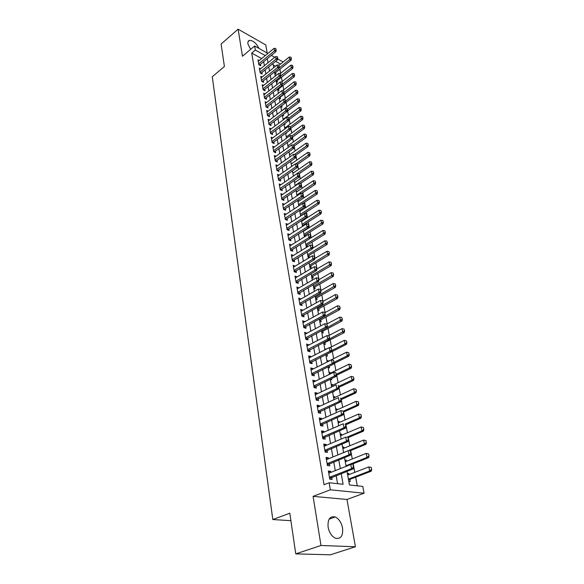 <?xml version="1.0" encoding="UTF-8"?>
<svg xmlns="http://www.w3.org/2000/svg" width="584" height="584" viewBox="0 0 584 584"><rect width="100%" height="100%" fill="white"/><g stroke="black" fill="none" stroke-linecap="round" stroke-linejoin="round"><path stroke-width="0.88" d="M342.545 527.965C341.363 522.483 338.924 518.818 335.223 516.979C329.923 515.854 327.551 519.234 328.113 527.126C329.245 532.579 331.646 536.265 335.318 538.185C340.786 539.375 343.195 535.966 342.545 527.965M259.048 48.457C256.339 43.209 253.171 40.515 249.536 40.384C248.193 40.749 247.66 41.924 247.944 43.924L250.565 49.428M346.984 471.317L349.466 484.976L362.795 486.435L364.073 493.217L330.34 489.801L329.135 482.756L343.1 484.282L341.195 473.58M346.976 499.473L313.097 496.356L320.981 545.485L295.752 553.873L330.398 554.8L355.43 546.763L346.976 499.473L364.073 493.217M267.187 53.02L265.735 44.917L238.119 29.2L242.462 56.239L254.653 45.99L267.91 53.429M277.619 58.882L282.641 61.7L282.751 62.262M357.269 485.83L355.663 477.157M354.765 472.354L353.174 463.747M352.283 458.966L350.714 450.534M349.831 445.774L348.298 437.518M347.422 432.781L345.918 424.692M345.042 419.976L343.567 412.041M342.698 407.355L341.253 399.58M340.384 394.915L338.968 387.294M338.107 382.651L336.72 375.184M335.866 370.555L334.501 363.241M333.647 358.634L332.318 351.458M331.464 346.881L330.157 339.844M329.31 335.289L328.033 328.391M327.186 323.85L325.93 317.09M325.091 312.571L323.864 305.943M323.025 301.446L321.82 294.942M320.988 290.474L319.806 284.094M318.974 279.641L317.813 273.385M316.995 268.954L315.856 262.822M315.031 258.413L313.915 252.39M313.104 248.003L312.002 242.097M311.192 237.732L310.119 231.943M309.308 227.592L308.257 221.913M307.454 217.584L306.418 212.014M305.614 207.7L304.6 202.239M303.804 197.947L302.811 192.581M302.016 188.311L301.037 183.055M300.249 178.799L299.293 173.638M298.504 169.404L297.563 164.345M296.781 160.125L295.854 155.162M295.081 150.964L294.175 146.088M293.394 141.912L292.511 137.13M291.737 132.97L290.861 128.276M290.095 124.137L289.241 119.53M288.474 115.406L287.635 110.887M286.875 106.784L286.05 102.346M285.291 98.258L284.481 93.907M283.722 89.841L282.933 85.563M282.182 81.519L281.4 77.322M280.649 73.292L279.889 69.175M320.981 545.485L355.43 546.763M295.752 553.873L289.803 513.212L272.816 519.541L212.277 76.745L224.402 66.496L221.11 44.012L238.119 29.2M330.873 472.368L330.683 471.281L328.376 471.003L329.785 479.23L332.099 479.493L331.719 477.281M328.529 458.769L328.354 457.761L326.054 457.447L327.442 465.55L329.748 465.849L329.369 463.659M326.215 445.373L326.054 444.439L323.762 444.088L325.135 452.082L327.434 452.41L327.055 450.242M323.945 432.182L323.791 431.32L321.514 430.934L322.857 438.803L325.149 439.168L324.777 437.022M321.696 419.181L321.565 418.385L319.295 417.976L320.623 425.729L322.894 426.123L322.529 423.999M319.492 406.369L319.368 405.639L317.105 405.201L318.411 412.844L320.682 413.268L320.317 411.165M317.309 393.74L317.2 393.083L314.951 392.616L316.243 400.142L318.492 400.595L318.134 398.514M315.163 381.301L315.061 380.702L312.827 380.206L314.097 387.63L316.338 388.112L315.988 386.053M313.053 369.037L312.958 368.504L310.732 367.978L311.987 375.293L314.221 375.804L313.863 373.767M310.965 356.941L310.885 356.474L308.666 355.926L309.907 363.138L312.126 363.671L311.776 361.649M308.907 345.02L306.637 344.034L307.848 351.152L310.06 351.707L309.717 349.714M306.885 333.274L304.629 332.318L305.826 339.333L308.031 339.917L307.688 337.939M304.885 321.682L302.651 320.762L303.833 327.675L306.023 328.288L305.688 326.325M302.913 310.25L300.694 309.367L301.862 316.185L304.045 316.82L303.709 314.878M300.964 298.979L298.774 298.125L299.928 304.848L302.096 305.505L301.76 303.585M299.052 287.861L296.876 287.036L298.008 293.672L300.169 294.351L299.84 292.445M297.161 276.896L295 276.101L296.124 282.641L298.271 283.342L297.942 281.459M295.292 266.078L293.153 265.304L294.256 271.764L296.395 272.487L296.073 270.618M293.438 255.405L291.328 254.661L292.423 261.033L294.548 261.771L294.226 259.916M291.577 244.9L289.533 244.156L290.606 250.441L292.73 251.2L292.409 249.368M289.744 234.534L287.759 233.782L288.817 239.987L290.927 240.769L290.613 238.951M287.941 224.3L286.007 223.555L287.051 229.68L289.153 230.476L288.839 228.672M286.16 214.204L284.277 213.452L285.313 219.496L287.401 220.314L287.094 218.526M284.401 204.232L282.568 203.487L283.59 209.452L285.671 210.284L285.364 208.517M282.671 194.392L280.882 193.64L281.889 199.531L283.963 200.385L283.656 198.626M280.962 184.668L279.218 183.931L280.218 189.742L282.276 190.61L281.977 188.873M279.276 175.076L277.575 174.331L278.561 180.076L280.612 180.96L280.313 179.237M277.612 165.6L275.955 164.863L276.925 170.528L278.969 171.433L278.67 169.718M275.976 156.249L274.356 155.512L275.312 161.104L277.342 162.023L277.05 160.323M274.356 147.007L272.772 146.27L273.721 151.803L275.743 152.731L275.451 151.044M272.757 137.882L271.21 137.145L272.144 142.606L274.159 143.554L273.874 141.883M271.18 128.867L269.669 128.137L270.589 133.532L272.597 134.488L272.312 132.831M269.625 119.961L268.144 119.238L269.056 124.56L271.049 125.531L270.772 123.896M268.085 111.164L266.64 110.442L267.538 115.705L269.523 116.691L269.246 115.063M266.567 102.477L265.151 101.755L266.041 106.952L268.019 107.952L267.742 106.339M265.07 93.893L263.683 93.17L264.559 98.309L266.53 99.317L266.253 97.718M263.588 85.403L262.231 84.687L263.099 89.768L265.056 90.783L264.786 89.199M262.128 77.022L260.793 76.307L261.654 81.322L263.603 82.359L263.333 80.782M260.683 68.737L259.376 68.029L260.223 72.985L262.165 74.022L261.895 72.467M274.757 73.416L275.947 74.058L275.67 72.54M276.239 81.57L277.437 82.205L277.152 80.672M277.736 89.819L278.933 90.447L278.656 88.907M279.254 98.163L280.459 98.791L280.174 97.229M280.787 106.609L281.992 107.222L281.707 105.653M282.364 115.165L283.554 115.763L283.313 114.449M284.24 123.969L285.123 124.399L284.948 123.443M286.16 132.875L286.722 133.145L286.613 132.539M303.6 225.738L303.454 224.964M305.505 236.206L305.279 234.965M307.439 246.82L307.126 245.105M308.031 256.697L309.323 257.164L308.994 255.369M309.921 267.129L311.221 267.582L310.892 265.764M311.841 277.692L313.148 278.137L312.812 276.305M313.783 288.401L315.097 288.825L314.761 286.978M315.754 299.249L317.076 299.665L316.732 297.796M317.747 310.243L319.076 310.644L318.733 308.761M319.769 321.39L321.105 321.777L320.755 319.879M321.82 332.69L323.164 333.062L322.813 331.143M323.901 344.144L325.244 344.502L324.894 342.56M324.916 349.721L326.106 349.225M326.011 355.758L327.361 356.094L327.003 354.138M327.033 361.372L328.215 360.781L328.303 361.292M328.15 367.533L329.5 367.854L329.201 366.212M329.172 373.183L330.369 372.607L330.471 373.176M330.318 379.469L331.675 379.782L331.464 378.614M331.347 385.17L332.551 384.593L332.668 385.228M332.822 391.645L333.88 391.871L333.756 391.207M333.552 397.317L334.771 396.755L334.895 397.449M335.793 409.647L337.019 409.092L337.158 409.844M338.063 422.144L339.297 421.604L339.45 422.422M340.363 434.825L341.611 434.292L341.771 435.182M342.698 447.694L343.961 447.169L344.137 448.132M345.071 460.747L346.341 460.236L346.531 461.265M275.538 66.233L273.224 64.955M279.86 101.528L280.335 101.769M281.4 110.011L282.123 110.376M282.963 118.596L283.707 118.975M284.539 127.283L285.313 127.67M286.138 136.079L286.941 136.466M287.751 144.978L288.591 145.372M289.387 153.986L290.255 154.388M291.044 163.104L291.942 163.513M292.715 172.338L293.657 172.755M294.409 181.682L295.387 182.106M296.132 191.143L297.147 191.581M297.869 200.728L298.928 201.166M299.628 210.43L300.731 210.882M301.753 220.394L302.563 220.716M304.001 230.512L304.417 230.673M304.315 236.243L305.016 236.513M306.162 246.404L307.381 246.857M322.653 337.253L323.412 337.457M324.74 348.772L326.084 349.123M326.865 360.445L328.215 360.781M329.011 372.285L330.369 372.607M331.186 384.294L332.551 384.593M333.398 396.47L334.771 396.755M335.639 408.822L337.019 409.092M337.917 421.349L339.297 421.604M340.224 434.065L341.611 434.292M342.567 446.957L343.961 447.169M344.94 460.046L346.341 460.236M347.349 473.325L348.757 473.5L348.962 474.602M348.816 481.391L350.225 481.552L349.831 479.384M261.661 58.568L251.719 53.078L324.032 484.735L329.135 482.756M337.574 483.676L336.15 475.551M335.282 470.624L333.756 461.886M332.895 456.987L331.398 448.432M330.544 443.548L329.077 435.175M328.23 430.313L326.792 422.115M325.945 417.275L324.536 409.245M323.697 404.427L322.317 396.558M321.477 391.769L320.127 384.06M319.295 379.293L317.973 371.745M317.141 367L315.842 359.598M315.017 354.875L313.747 347.626M312.929 342.925L311.681 335.822M310.863 331.15L309.644 324.186M308.827 319.528L307.637 312.71M306.826 308.075L305.651 301.388M304.848 296.774L303.695 290.226M302.892 285.634L301.767 279.21M300.972 274.641L299.869 268.348M299.074 263.8L297.993 257.632M297.198 253.106L296.139 247.054M295.351 242.55L294.314 236.622M293.526 232.133L292.511 226.322M291.73 221.854L290.73 216.153M289.949 211.715L288.971 206.123M288.197 201.699L287.24 196.217M286.467 191.815L285.525 186.442M284.758 182.062L283.839 176.791M283.072 172.426L282.167 167.265M281.408 162.914L280.517 157.848M279.765 153.526L278.897 148.555M278.137 144.248L277.283 139.379M276.539 135.094L275.699 130.312M274.954 126.049L274.13 121.362M273.385 117.114L272.582 112.515M271.845 108.288L271.049 103.777M270.312 99.565L269.538 95.148M268.808 90.951L268.049 86.615M267.319 82.446L266.574 78.19M265.844 74.037L265.114 69.861M264.391 65.722L263.676 61.634M259.26 60.546L257.975 59.838L258.814 64.744L260.749 65.795L260.479 64.247M272.816 519.541L290.89 520.68M313.097 496.356L330.34 489.801M251.719 53.078L255.347 50.041L254.653 45.99M272.962 63.51L273.721 67.693M274.48 71.868L275.254 76.132M276.013 80.322L276.801 84.673M277.568 88.877L278.371 93.309M279.137 97.535L279.962 102.061M280.729 106.303L281.568 110.916M282.342 115.179L283.196 119.881M283.97 124.166L284.846 128.962M285.627 133.262L286.51 138.153M287.299 142.474L288.204 147.467M288.992 151.803L289.912 156.892M290.708 161.257L291.65 166.44M292.438 170.827L293.402 176.112M294.205 180.514L295.183 185.909M295.986 190.333L296.979 195.837M297.789 200.283L298.811 205.897M299.621 210.364L300.658 216.087M301.475 220.577L302.534 226.417M303.351 230.921L304.432 236.878M306.053 245.791L325.003 234.104L323.543 233.534L322.945 230.446L305.257 241.411L306.359 247.485M307.184 252.032L308.308 258.238M309.14 262.807L310.286 269.136M311.119 273.728L312.294 280.189M313.133 284.802L314.323 291.387M315.17 296.03L316.389 302.746M317.236 307.41L318.477 314.265M319.331 318.952L320.601 325.952M321.456 330.654L322.748 337.8M323.609 342.531L324.93 349.823M325.799 354.576L327.149 362.022M328.011 366.796L329.391 374.395M330.267 379.191L331.675 386.951M332.544 391.769L333.982 399.69M334.866 404.537L336.333 412.625M337.216 417.494L338.713 425.751M339.603 430.649L341.136 439.08M342.027 443.993L343.589 452.607M344.487 457.549L346.086 466.346M280.502 64.065L275.633 61.349M271.341 55.356L274.765 57.276M265.289 55.59L255.347 50.041M340.311 468.631L338.757 459.871M337.88 454.943L336.347 446.366M335.479 441.467L333.982 433.065M333.114 428.189L331.646 419.962M330.785 415.107L329.347 407.048M328.485 402.223L327.084 394.331M326.23 389.528L324.85 381.79M323.996 377.009L322.653 369.438M321.806 364.679L320.477 357.255M319.638 352.524L318.346 345.253M317.506 340.538L316.236 333.42M315.397 328.726L314.156 321.748M313.323 317.076L312.104 310.235M311.279 305.593L310.089 298.891M309.264 294.263L308.096 287.7M307.272 283.094L306.125 276.655M305.315 272.078L304.191 265.764M303.373 261.209L302.271 255.026M301.468 250.485L300.388 244.426M299.585 239.907L298.526 233.965M297.723 229.468L296.687 223.643M295.891 219.168L294.869 213.452M294.081 208.999L293.08 203.4M292.292 198.969L291.314 193.479M290.525 189.063L289.569 183.683M288.788 179.288L287.846 174.01M287.065 169.637L286.145 164.462M285.372 160.111L284.466 155.03M283.7 150.701L282.809 145.723M282.043 141.408L281.174 136.532M280.408 132.232L279.553 127.451M278.794 123.173L277.962 118.479M277.203 114.223L276.378 109.624M275.626 105.383L274.823 100.871M274.071 96.652L273.283 92.221M272.538 88.023L271.764 83.68M271.02 79.497L270.261 75.241M269.516 71.08L268.771 66.904M268.034 62.758L267.304 58.663M347.473 473.996L348.757 473.5M293.467 267.136L295.285 266.041M295.307 277.896L297.147 276.809M297.176 288.803L299.03 287.729M299.066 299.855L300.935 298.796M300.986 311.06L302.87 310.009M302.935 322.419L304.833 321.382M304.906 333.938L306.819 332.916M306.907 345.626L308.841 344.611M308.936 357.466L310.885 356.474M310.987 369.482L312.958 368.504M313.075 381.673L315.061 380.702M315.192 394.032L317.2 393.083M317.338 406.574L319.368 405.639M319.521 419.297L321.565 418.385M321.733 432.218L323.791 431.32M323.974 445.322L326.054 444.439M326.252 458.623L328.354 457.761M328.566 472.127L330.683 471.281M275.976 49.728L275.75 48.501L275.976 49.728L274.538 50.815L275.925 51.604L259.478 65.101M258.238 61.386L274.078 48.355L274.538 50.815L258.661 63.839M275.75 48.501L274.078 48.355M275.925 51.604L276.21 49.859M274.743 73.307L291.095 60.225L289.752 59.459L289.277 57.02L279.057 65.233M291.394 58.517L290.927 57.174L291.394 58.517L291.095 60.225M279.043 68.029L291.168 58.393M289.277 57.02L290.927 57.174M260.223 72.978L260.88 73.336L277.458 59.875L276.064 59.093L260.062 72.066M277.283 56.75L277.743 58.13L277.51 56.882L275.604 56.597L259.639 69.584M277.51 57.998L276.064 59.093L275.604 56.597M277.458 59.875L277.743 58.13M279.064 66.364L278.831 65.101L279.064 66.364L277.604 67.467L279.006 68.24L262.296 81.665M261.063 77.884L277.137 64.948L277.604 67.467L261.493 80.388M278.831 65.101L277.137 64.948M279.006 68.24L279.298 66.496M280.634 74.84L280.4 73.562L280.634 74.84L279.167 75.949L280.576 76.716L263.727 90.089M262.501 86.271L278.699 73.394L279.167 75.949L262.931 88.812M280.4 73.562L278.699 73.394M280.576 76.716L280.868 74.964M282.225 83.41L281.984 82.118L282.225 83.41L280.751 84.527L282.167 85.286L265.173 98.623M263.953 94.769L280.276 81.942L280.751 84.527L264.391 97.338M281.984 82.118L280.276 81.942M282.167 85.286L282.459 83.534M276.217 81.439L292.693 68.408L291.343 67.649L290.861 65.182L280.32 73.555M292.993 66.7L292.526 65.342L292.993 66.7L292.693 68.408M280.678 76.088L292.767 66.576M290.861 65.182L292.526 65.342M277.707 89.666L294.307 76.686L292.949 75.942L292.467 73.445L281.481 82.067M294.606 74.978L294.139 73.606L294.606 74.978L294.307 76.686M282.342 84.235L294.38 74.854M292.467 73.445L294.139 73.606M279.218 97.988L295.942 85.067L294.577 84.322L294.088 81.796L282.641 90.681M296.249 83.359L295.774 81.972L296.249 83.359L295.942 85.067M284.021 92.484L296.022 83.235M294.088 81.796L295.774 81.972M280.751 106.405L297.592 93.542L296.227 92.812L295.73 90.257L283.817 99.397M297.906 91.834L297.424 90.432L297.906 91.834L297.592 93.542M285.678 100.871L297.672 91.71M295.73 90.257L297.424 90.432M283.831 92.09L283.59 90.775L283.831 92.09L282.349 93.214L283.773 93.958L266.64 107.259M265.428 103.361L281.868 90.593L282.349 93.214L265.873 105.967M283.59 90.775L281.868 90.593M283.773 93.958L284.072 92.214M287.109 111.281L299.263 102.127L297.891 101.404L297.395 98.813L281.546 110.814M299.577 100.412L299.096 99.003L299.577 100.412L299.263 102.127M287.27 109.42L299.351 100.295M297.395 98.813L299.096 99.003M285.466 100.871L285.218 99.55L285.466 100.871L283.97 102.003L285.401 102.748L268.122 115.997M266.917 112.062L283.481 99.36L283.97 102.003L267.363 114.698M285.218 99.55L283.481 99.36M285.401 102.748L285.7 100.995M288.861 119.808L300.957 110.807L299.585 110.099L299.074 107.478L283.109 119.421M301.278 109.098L300.789 107.668L301.278 109.098L300.957 110.807M288.876 118.078L301.045 108.982M299.074 107.478L300.789 107.668M287.116 109.763L286.868 108.427L287.116 109.763L285.613 110.909L287.043 111.639L269.625 124.837M268.421 120.873L285.116 108.23L285.613 110.909L268.881 123.538M286.868 108.427L285.116 108.23M287.043 111.639L287.35 109.887M290.642 128.436L302.673 119.603L301.293 118.895L300.775 116.245L284.693 128.13M302.994 117.888L302.505 116.442L302.994 117.888L302.673 119.603M290.503 126.837L302.767 117.771M300.775 116.245L302.505 116.442M288.788 118.771L288.532 117.413L288.788 118.771L287.277 119.924L288.715 120.64L271.144 133.794M269.947 129.787L286.773 117.209L287.277 119.924L270.414 132.48M288.532 117.413L286.773 117.209M288.715 120.64L289.022 118.895M292.423 137.189L304.41 128.502L303.016 127.801L302.497 125.122L286.291 136.941M304.731 126.786L304.242 125.326L304.731 126.786L304.41 128.502M292.036 135.78L304.505 126.67M302.497 125.122L304.242 125.326M290.474 127.889L290.219 126.516L290.474 127.889L288.956 129.049L290.401 129.757L272.677 142.861M271.494 138.81L288.452 126.297L288.956 129.049L271.962 141.54M290.219 126.516L288.452 126.297M290.401 129.757L290.715 128.005M292.19 137.123L291.934 135.729L292.19 137.123L290.657 138.291L292.109 138.992L274.232 152.037M273.057 147.949L290.146 135.51L290.657 138.291L273.531 150.716M291.934 135.729L290.146 135.51M292.109 138.992L292.431 137.24M293.927 146.475L293.664 145.066L293.927 146.475L292.387 147.65L293.847 148.343L275.809 161.33M274.641 157.198L291.869 144.832L292.387 147.65L275.122 160.001M293.664 145.066L291.869 144.832M293.847 148.343L294.168 146.591M295.679 155.95L295.416 154.519L295.679 155.95L294.132 157.132L295.599 157.811L277.4 170.74M276.247 166.571L293.606 154.278L294.132 157.132L276.736 169.404M295.416 154.519L293.606 154.278M295.599 157.811L295.927 156.059M297.46 165.542L297.19 164.097L297.46 165.542L295.906 166.739L297.373 167.404L279.013 180.273M277.874 176.054L295.373 163.841L295.906 166.739L278.364 178.923M297.19 164.097L295.373 163.841M297.373 167.404L297.709 165.652M299.263 175.258L298.993 173.791L299.263 175.258L297.694 176.463L299.176 177.12L280.649 189.924M279.517 185.661L297.154 173.536L297.694 176.463L280.013 188.574M298.993 173.791L297.154 173.536M299.176 177.12L299.512 175.368M301.089 185.106L300.818 183.617L301.089 185.106L299.512 186.318L301.001 186.96L282.298 199.699M281.181 195.392L298.964 183.347L299.512 186.318L281.685 198.341M300.818 183.617L298.964 183.347M301.001 186.96L301.337 185.216M302.943 195.078L302.665 193.574L302.943 195.078L301.351 196.304L302.848 196.932L283.97 209.605M282.868 205.254L300.796 193.297L301.351 196.304L283.379 208.232M302.665 193.574L300.796 193.297M302.848 196.932L303.191 195.187M304.819 205.188L304.534 203.663L304.819 205.188L303.22 206.422L304.717 207.035L285.664 219.635M284.583 215.233L302.658 203.371L303.22 206.422L285.094 218.255M304.534 203.663L302.658 203.371M304.717 207.035L305.067 205.291M306.717 215.43L306.432 213.883L306.717 215.43L305.103 216.671L306.615 217.277L287.379 229.804M286.313 225.351L304.534 213.583L305.103 216.671L286.839 228.41M306.432 213.883L304.534 213.583M306.615 217.277L306.965 215.532M308.644 225.804L308.352 224.241L308.644 225.804L307.023 227.059L308.534 227.651L289.116 240.097M288.065 235.6L306.447 223.927L307.023 227.059L288.598 238.703M308.352 224.241L306.447 223.927M308.534 227.651L308.892 225.906M310.593 236.323L310.301 234.739L310.593 236.323L308.965 237.586L310.484 238.17L290.876 250.536M289.846 245.988L308.381 234.418L308.965 237.586L290.387 249.127M310.301 234.739L308.381 234.418M310.484 238.17L310.849 236.425M294.088 146.153L306.169 137.51L304.768 136.824L304.242 134.101L287.912 145.861M306.498 135.795L305.994 134.32L306.498 135.795L306.169 137.51M293.329 145.022L306.264 135.678M304.242 134.101L305.994 134.32M295.767 155.22L307.943 146.628L306.542 145.949L306.009 143.204L289.547 154.891M308.279 144.912L307.775 143.423L308.279 144.912L307.943 146.628M294.584 154.41L308.045 144.803M306.009 143.204L307.775 143.423M297.475 164.403L309.746 155.862L308.337 155.198L307.797 152.409L291.212 164.031M310.082 154.147L309.571 152.643L310.082 154.147L309.746 155.862M295.847 163.907L309.849 154.037M307.797 152.409L309.571 152.643M299.037 173.813L311.571 165.214L310.155 164.557L309.608 161.739L292.891 173.287M311.907 163.498L311.396 161.98L311.907 163.498L311.571 165.214M293.394 176.083L311.673 163.389M309.608 161.739L311.396 161.98M300.307 183.544L313.411 174.682L311.995 174.039L311.44 171.178L294.591 182.653M313.761 172.966L313.243 171.433L313.761 172.966L313.411 174.682M295.103 185.486L313.52 172.864M311.44 171.178L313.243 171.433M301.57 193.413L315.287 184.267L313.856 183.639L313.294 180.741L296.307 192.136M315.63 182.558L315.112 181.003L315.63 182.558L315.287 184.267M296.833 195.005L315.397 182.449M313.294 180.741L315.112 181.003M302.833 203.4L317.178 193.983L315.747 193.362L315.178 190.428L298.052 201.743M317.528 192.267L317.01 190.705L317.528 192.267L317.178 193.983M298.585 204.648L317.294 192.165M315.178 190.428L317.01 190.705M300.607 215.788L319.098 203.816L317.659 203.21L317.083 200.239L299.818 211.474M319.455 202.108L318.922 200.524L319.455 202.108L319.098 203.816M300.351 214.416L319.214 202.006M317.083 200.239L318.922 200.524M302.395 225.665L321.039 213.781L319.594 213.189L319.01 210.182L301.607 221.321M321.404 212.072L320.864 210.474L321.404 212.072L321.039 213.781M302.147 224.307L321.163 211.977M319.01 210.182L320.864 210.474M304.213 235.659L323.003 223.876L321.558 223.292L320.966 220.248L303.417 231.3M323.375 222.168L322.835 220.548L323.375 222.168L323.003 223.876M303.965 234.323L323.135 222.073M320.966 220.248L322.835 220.548M325.376 232.403L324.828 230.76L325.376 232.403L325.003 234.104M305.812 244.47L325.135 232.308M322.945 230.446L324.828 230.76M307.914 256.048L327.018 244.47L325.558 243.915L324.952 240.783L312.564 248.331M327.398 242.769L326.85 241.112L327.398 242.769L327.018 244.47M307.673 254.748L327.157 242.674M324.952 240.783L326.85 241.112M312.571 246.988L312.272 245.382L312.571 246.988L310.929 248.266L312.455 248.828L292.657 261.114M291.65 256.507L310.338 245.046L310.929 248.266L292.19 259.69M312.272 245.382L310.338 245.046M312.455 248.828L312.827 247.083M314.579 257.799L314.272 256.164L314.579 257.799L312.922 259.084L314.455 259.632L294.46 271.83M293.475 267.173L312.323 255.821L312.922 259.084L294.022 270.399M314.272 256.164L312.323 255.821M314.455 259.632L314.834 257.887M316.608 268.757L316.302 267.1L316.608 268.757L314.944 270.049L316.484 270.582L296.285 282.7M295.322 277.984L314.338 266.742L314.944 270.049L295.884 281.254M316.302 267.1L314.338 266.742M316.484 270.582L316.864 268.844M318.667 279.867L318.36 278.188L318.667 279.867L316.995 281.167L318.543 281.685L298.139 293.708M297.198 288.934L316.375 277.816L316.995 281.167L297.767 292.255M318.36 278.188L316.375 277.816M318.543 281.685L318.93 279.948M309.797 266.443L329.069 254.974L327.602 254.427L326.982 251.259L314.674 258.624M329.449 253.266L328.894 251.594L329.449 253.266L329.069 254.974M309.564 265.158L329.208 253.179M326.982 251.259L328.894 251.594M311.71 276.969L331.143 265.618L329.668 265.085L329.048 261.873L316.82 269.056M331.529 263.91L330.975 262.216L331.529 263.91L331.143 265.618M311.484 275.714L331.289 263.822M329.048 261.873L330.975 262.216M313.644 287.642L333.245 276.4L331.763 275.889L331.135 272.633L318.879 279.7M333.639 274.699L333.077 272.983L333.639 274.699L333.245 276.4M313.418 286.408L333.391 274.611M331.135 272.633L333.077 272.983M315.608 298.453L335.377 287.335L333.887 286.832L333.252 283.532L320.893 290.525M335.778 285.634L335.209 283.904L335.778 285.634L335.377 287.335M315.389 297.241L335.53 285.554M333.252 283.532L335.209 283.904M320.762 291.131L320.448 289.43L320.762 291.131L319.076 292.445L320.631 292.949L300.008 304.877M299.103 300.045L318.448 289.043L319.076 292.445L299.68 303.403M320.448 289.43L318.448 289.043M320.631 292.949L321.017 291.212M317.601 309.411L337.537 298.417L336.041 297.935L335.398 294.584L322.93 301.505M337.946 296.723L337.369 294.971L337.946 296.723L337.537 298.417M317.382 308.221L337.698 296.643M335.398 294.584L337.369 294.971M322.879 302.556L322.558 300.826L322.879 302.556L321.178 303.877L322.74 304.366L301.906 316.2M301.03 311.301L320.543 300.432L321.178 303.877L301.614 314.71M322.558 300.826L320.543 300.432M322.74 304.366L323.142 302.636M319.616 320.521L339.727 309.651L338.231 309.184L337.567 305.79L324.996 312.63M340.143 307.958L339.559 306.184L340.143 307.958L339.727 309.651M319.404 319.353L339.888 307.885M337.567 305.79L339.559 306.184M325.025 314.141L324.704 312.389L325.025 314.141L323.317 315.477L324.887 315.944L303.833 327.675M302.986 322.718L322.675 311.98L323.317 315.477L303.578 326.171M324.704 312.389L322.675 311.98M324.887 315.944L325.288 314.214M321.66 331.778L341.954 321.039L340.443 320.594L339.779 317.156L326.741 324.091M342.37 319.353L341.779 317.557L342.37 319.353L341.954 321.039M327.069 327.661L342.114 319.28M339.779 317.156L341.779 317.557M327.208 325.887L326.879 324.113L327.208 325.887L325.485 327.237L327.062 327.69L305.819 339.275M304.965 334.296L324.835 323.697L325.485 327.237L305.563 337.8M326.879 324.113L324.835 323.697M327.062 327.69L327.471 325.967M323.726 343.188L344.202 332.595L342.691 332.157L342.012 328.675L328.259 335.837M344.626 330.909L344.034 329.091L344.626 330.909L344.202 332.595M329.405 339.034L344.37 330.836M342.012 328.675L344.034 329.091M329.42 337.808L329.084 336.012L329.42 337.808L327.69 339.173L329.274 339.603L307.834 351.042M306.972 346.035L327.025 335.574L327.69 339.173L307.586 349.582M329.084 336.012L327.025 335.574M329.274 339.603L329.683 337.88M325.828 354.758L346.487 344.304L344.969 343.888L344.283 340.355L329.77 347.743M346.918 342.625L346.319 340.786L346.918 342.625L346.487 344.304M331.785 350.561L344.969 343.888L346.662 342.553M344.283 340.355L346.319 340.786M331.661 349.904L331.325 348.079L331.661 349.904L329.916 351.276L331.508 351.692L309.878 362.971M309.016 357.934L329.245 347.626L329.916 351.276L309.629 361.54M331.325 348.079L329.245 347.626M331.508 351.692L331.931 349.969M333.88 363.547L348.801 356.189L347.276 355.787L346.582 352.203L327.12 361.883M349.239 354.51L348.633 352.648L349.239 354.51L348.801 356.189M334.201 362.248L347.276 355.787L348.984 354.444M346.582 352.203L348.633 352.648M333.938 362.175L333.595 360.321L333.938 362.175L332.179 363.562L333.778 363.949L311.951 375.074M311.082 370.015L331.5 359.853L332.179 363.562L311.71 373.672M333.595 360.321L331.5 359.853M333.778 363.949L334.209 362.241M336.347 375.359L351.152 368.234L349.619 367.854L348.911 364.219L329.281 373.76M351.59 366.562L350.984 364.679L351.59 366.562L351.152 368.234M336.428 374.22L349.619 367.854L351.334 366.497M348.911 364.219L350.984 364.679M336.245 374.621L335.902 372.745L336.245 374.621L334.479 376.023L336.085 376.395L314.053 387.353M313.177 382.264L333.785 372.263L334.479 376.023L313.812 385.973M335.902 372.745L333.785 372.263M336.085 376.395L336.515 374.687M338.851 387.353L353.539 380.454L351.991 380.096L351.276 376.41L331.464 385.798M353.984 378.79L353.364 376.884L353.984 378.79L353.539 380.454M338.683 386.36L351.991 380.096L353.729 378.724M351.276 376.41L353.364 376.884M338.596 387.258L338.238 385.352L338.596 387.258L336.807 388.667L338.421 389.017L316.185 399.806M315.309 394.689L336.107 384.856L336.807 388.667L315.951 398.456M338.421 389.017L338.859 387.316M341.151 399.631L355.955 392.857L354.408 392.521L353.678 388.776L333.683 398.011M355.78 389.265L353.678 388.776L356.043 389.316L356.408 391.192L356.043 389.316M340.968 398.675L354.408 392.521L356.145 391.134M356.408 391.192L355.955 392.857M340.968 400.076L340.611 398.142L340.968 400.076L339.173 401.5L340.793 401.836L318.346 412.443M317.462 407.296L338.464 397.631L339.173 401.5L318.119 411.114M340.793 401.836L341.238 400.135M343.465 412.092L358.408 405.435L356.853 405.121L356.116 401.317L335.931 410.399M358.233 401.821L356.116 401.317L358.496 401.88L358.605 403.726L358.496 401.88M319.66 420.093L340.852 410.603L343.29 411.18L343.655 413.144L343.29 411.18L356.853 405.121L358.605 403.726M358.868 403.778L358.408 405.435M343.385 413.092L341.574 414.531L343.209 414.844L320.543 425.261M343.02 411.129L340.852 410.603L341.574 414.531L320.317 423.969M343.209 414.844L343.655 413.144M345.808 424.736L360.897 418.202L359.335 417.903L358.583 414.049L338.209 422.969M360.722 414.567L358.583 414.049L360.985 414.618L361.365 416.545L360.985 414.618M345.042 424.108L359.335 417.903L361.102 416.494M361.365 416.545L360.897 418.202M345.837 426.305L345.465 424.312L345.837 426.305L344.012 427.758L345.655 428.043L322.769 438.277M321.879 433.072L343.282 423.765L344.012 427.758L322.55 437.007M345.655 428.043L346.108 426.356M347.991 437.65L363.423 431.16L361.854 430.882L361.094 426.97L340.523 435.715M363.248 427.503L361.094 426.97L363.511 427.554L363.635 429.459L363.511 427.554M346.662 437.285L361.854 430.882L363.635 429.459M363.898 429.51L363.423 431.16M348.327 439.723L347.947 437.693L348.327 439.723L346.487 441.183L348.137 441.446L325.032 451.483M324.135 446.256L345.743 437.139L346.487 441.183L324.821 450.242M348.137 441.446L348.597 439.767M349.75 450.928L365.986 444.307L364.409 444.052L363.635 440.081L342.874 448.651M365.818 440.635L363.635 440.081L366.08 440.679L366.204 442.621L366.08 440.679M343.582 452.571L364.409 444.052L366.204 442.621M366.467 442.665L365.986 444.307M350.853 453.345L350.473 451.286L350.853 453.345L349.006 454.819L350.656 455.06L327.325 464.886M326.427 459.63L348.247 450.709L349.006 454.819L327.12 463.681M350.656 455.06L351.13 453.381M351.166 464.543L368.584 457.652L367.007 457.418L366.219 453.388L345.253 461.776M368.416 453.958L366.219 453.388L368.679 453.994L369.073 456.016L368.679 453.994M345.976 465.755L367.007 457.418L368.811 455.973M369.073 456.016L368.584 457.652M353.415 467.171L353.028 465.083L353.415 467.171L351.553 468.667L353.218 468.879L329.653 478.493M328.748 473.208L350.787 464.492L351.553 468.667L329.456 477.325M353.218 468.879L353.692 467.207M348.553 479.909L371.227 471.2L369.636 470.989L368.847 466.901L347.67 475.099M371.059 467.485L368.847 466.901L371.322 467.521L371.461 469.536L371.322 467.521M348.407 479.135L369.636 470.989L371.461 469.536M371.723 469.565L371.227 471.2M258.748 64.386L259.683 64.897M260.157 72.613L261.099 73.109M261.647 81.3L262.311 81.643M261.581 80.928L262.523 81.431M263.085 89.717L263.749 90.06M263.026 89.352L263.968 89.841M264.545 98.236L265.216 98.572M264.486 97.871L265.435 98.36M266.019 106.857L266.691 107.193M265.961 106.492L266.917 106.974M267.516 115.581L268.187 115.909M267.457 115.223L268.414 115.698M269.027 124.414L269.706 124.742M268.969 124.056L269.932 124.523M270.56 133.356L271.239 133.678M270.502 132.999L271.465 133.459M272.108 142.408L272.794 142.722M272.049 142.051L273.02 142.511M273.677 151.57L274.363 151.884M273.619 151.22L274.597 151.665M275.268 160.848L275.955 161.155M275.21 160.505L276.188 160.943M276.874 170.243L277.568 170.55M276.816 169.9L277.801 170.331M278.502 179.755L279.203 180.054M278.444 179.419L279.437 179.843M280.152 189.391L280.853 189.691M280.101 189.055L281.087 189.471M281.824 199.151L282.525 199.443M281.773 198.816L282.766 199.232M283.517 209.036L284.226 209.32M283.459 208.707L284.466 209.108M285.233 219.051L285.941 219.328M285.174 218.723L286.182 219.117M286.97 229.198L287.678 229.468M286.912 228.877L287.927 229.257M288.73 239.477L289.445 239.739M288.678 239.155L289.693 239.535M290.511 249.894L291.233 250.149M290.46 249.572L291.482 249.945M292.321 260.449L293.044 260.698M292.27 260.136L293.292 260.493M294.154 271.144L294.876 271.385M294.102 270.83L295.132 271.18M296.008 281.984L296.738 282.218M295.957 281.678L296.993 282.014M297.891 292.971L298.621 293.204M297.84 292.672L298.877 293M299.796 304.111L300.534 304.337M299.745 303.811L300.789 304.133M301.731 315.404L302.468 315.623M301.68 315.112L302.731 315.418M303.695 326.858L304.432 327.062M303.643 326.565L304.695 326.858M305.68 338.464L306.425 338.662M305.629 338.18L306.688 338.464M307.695 350.239L308.447 350.429M307.651 349.962L308.71 350.232M309.739 362.182L310.491 362.365M309.695 361.905L310.761 362.168M311.812 374.293L312.571 374.468M311.768 374.023L312.841 374.271L311.768 374.037M313.915 386.579L314.674 386.747M313.871 386.316L314.951 386.55M316.053 399.047L316.813 399.201M316.01 398.784L317.09 399.003M318.222 411.691L318.981 411.837M318.178 411.435L319.266 411.647M320.419 424.524L321.185 424.663M320.375 424.276L321.47 424.466M322.645 437.547L323.419 437.671M322.602 437.306L323.704 437.482M324.908 450.768L325.689 450.884M324.872 450.534L325.974 450.695M327.208 464.185L327.989 464.287M327.164 463.959L328.281 464.105M329.537 477.807L330.325 477.894M329.5 477.588L330.617 477.712M335.223 516.979L329.106 519.147M249.536 40.384L248.098 41.61M313.878 386.345L314.915 386.564M316.017 398.828L317.032 399.033M318.185 411.501L319.185 411.684M320.382 424.356L321.361 424.524M322.616 437.401L323.58 437.555M324.887 450.636L325.821 450.775M327.186 464.076L328.106 464.192M329.522 477.719L330.42 477.821"/></g></svg>
